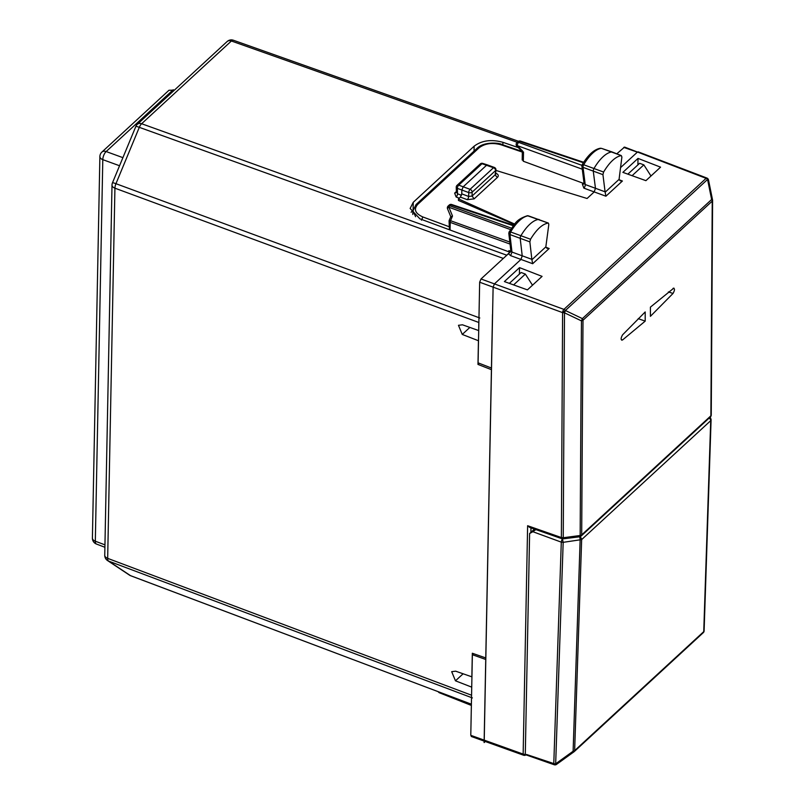 <?xml version="1.0" encoding="UTF-8"?>
<svg xmlns="http://www.w3.org/2000/svg" width="805" height="805" viewBox="0 0 805 805"><rect width="100%" height="100%" fill="white"/><g stroke="black" fill="none" stroke-linecap="round" stroke-linejoin="round"><path stroke-width="1.21" d="M122.903 157.649L106.149 151.551A6.219 4.367 -132.7 0 0 101.883 152.085L168.949 90.271L174.403 90.13M135.834 126.466A6.219 0.564 22.5 0 1 139.305 127.341A6.219 2.667 -70.2 0 1 141.63 123.729A6.219 4.367 -132.7 0 0 137.363 124.272A6.219 6.219 0 0 0 135.834 126.466L112.479 182.805A6.219 0.564 22.5 0 1 115.95 183.691L139.305 127.341L503.306 258.415M472.384 697.925L108.554 561.075A6.219 5.615 123.6 0 1 107.528 560.552L129.494 575.132A6.219 6.219 0 0 0 130.742 575.766L471.388 704.194L130.521 575.656A6.219 5.615 123.6 0 1 129.494 575.132M506.013 255.92L509.203 252.871M478.713 330.483L478.804 322.473L114.924 188.179L107.669 558.358A6.219 3.572 1.1 0 1 104.751 555.249L112.006 185.07A6.219 3.572 1.1 0 0 114.924 188.179A6.219 2.667 110.3 0 1 115.95 183.691L479.82 317.995M478.895 321.336L478.804 322.473M532.497 285.201L525.353 274.072L521.137 272.503L509.354 283.37M471.73 687.057L471.549 696.204M471.66 687.118L455.469 680.819L451.686 671.672L455.66 671.179L471.931 676.864M485.838 657.967L472.324 653.247L471.851 676.935M485.767 658.027L491.422 369.666L477.979 364.424L479.227 363.276M477.979 364.424L478.442 340.736L462.261 334.437L458.468 325.3L462.452 324.797L478.643 330.553M632.106 175.681L643.849 164.864L639.633 163.294L627.85 174.152M643.849 164.864L650.983 175.993M509.907 252.217L419.898 218.819L410.127 208.455L413.257 202.297L413.126 209.22M518.209 147.567L502.914 142.314C491.382 139.144 481.793 140.432 474.135 146.188L413.257 202.297M412.955 210.045L411.134 212.268M525.353 274.072L513.62 284.9M561.84 538.696L529.73 527.446L527.627 525.725L561.377 537.549A2.485 1.047 109.3 0 0 561.84 538.696A2.485 2.485 0 0 0 562.987 538.817L579.882 536.583A2.485 2.485 0 0 0 581.25 535.949L710.453 416.859A2.485 2.485 0 0 0 711.248 415.078L711.248 415.078A2.485 1.429 -178.9 0 1 710.885 415.803L710.885 415.803A2.485 1.751 47.3 0 1 710.453 416.859M579.54 536.16L580.153 535.506A2.485 1.429 1.1 0 0 581.683 534.892L583.001 320.249L712.234 201.129L712.546 199.912L708.501 179.918L707.575 179.505L711.63 199.499A2.485 1.751 47.3 0 1 712.234 201.129L712.536 200.073L711.63 199.499L582.387 318.619A2.485 1.751 47.3 0 1 583.001 320.249L581.462 320.883L582.387 318.619L565.392 310.499L562.594 312.622L565.412 310.539L564.486 312.803L581.462 320.883L580.153 535.506L563.248 537.74L564.486 312.803L562.594 312.622L561.377 537.549L563.248 537.74L562.645 538.394M519.527 267.622L542.077 276.377L527.426 289.88L504.393 281.579L519.527 267.622L519.396 274.113M509.937 250.969L508.911 250.586L510.018 251.854L509.937 250.969L510.783 251.563L481.008 278.973L479.659 282.213L478.079 362.834L491.523 368.066L493.113 287.103L494.451 283.863L520.895 259.492L522.224 255.889L520.211 238.491A2.485 1.047 -69.9 0 1 520.946 235.654A37.332 15.698 -69.9 0 1 538.736 219.403A2.485 1.047 -69.9 0 1 538.948 219.423A2.485 1.047 -69.9 0 1 538.958 219.433A2.485 1.047 -69.9 0 1 539.149 219.564M473.491 653.66L472.364 654.707L470.784 735.327L472.042 736.173M485.485 741.294L484.228 740.459L485.807 659.486L472.364 654.707M485.807 659.486L491.523 368.066M712.234 201.129L710.885 415.803L581.683 534.892A2.485 1.751 47.3 0 1 581.25 535.949M622.567 334.85C620.675 338.291 620.685 339.992 622.567 339.952L645.197 321.135A10392.319 7301.742 47.3 0 0 645.197 311.948L622.567 334.85M621.691 340.173L622.567 339.952L621.208 339.529M673.04 288.331C674.932 288.291 674.932 289.991 673.04 293.433L650.41 316.335A10392.319 7301.742 47.3 0 0 650.41 307.138L673.876 288.089M638.013 158.404L660.563 167.158L645.912 180.662L622.879 172.361L638.013 158.404L637.892 164.894M708.501 179.918A2.485 2.485 0 0 0 708.058 178.931L708.038 178.921A2.485 2.485 0 0 0 706.921 178.056A2.485 1.047 -69.1 0 0 706.096 178.348L563.933 309.382A2.485 1.751 -132.7 0 1 565.392 310.499L707.555 179.465A2.485 1.751 -132.7 0 0 706.096 178.348L624.559 147.084L616.821 153.785M623.764 147.385L637.359 152.155L620.544 167.641M612.243 152.085A2.485 1.047 110.1 0 0 612.042 151.944A2.485 1.047 110.1 0 0 611.8 151.914A37.332 15.698 110.1 0 0 594.01 168.446A2.485 1.047 110.1 0 0 593.295 171.294L595.469 188.36L594.14 191.982L587.076 198.493L495.94 170.419M514.677 224.072L458.468 198.905L460.42 197.104L461.758 193.864L461.839 190.05L463.177 186.81L486.612 165.206L487.407 164.904L494.32 167.43A2.485 1.047 -69.9 0 0 493.505 167.732A2.485 1.751 47.3 0 1 495.588 170.539A2.485 1.429 1.1 0 0 495.95 169.815A2.485 2.485 0 0 0 494.32 167.43M511.256 250.456L511.97 252.066L509.947 234.567L529.861 241.862L531.894 259.733L545.83 246.894L546.897 248.252M508.418 253.706L510.632 255.658L511.97 252.066L531.884 259.351M471.217 736.464L523.612 755.241A2.485 2.485 0 0 0 525.967 754.859M638.164 151.853L706.921 178.056M582.246 165.126L583.685 164.763A2.274 0.956 110.1 0 0 583.031 167.359L581.884 166.152L584.108 183.6L523.331 161.252L522.556 159.31M514.345 224.464L458.437 200.435L458.468 198.905M601.748 148.452L612.031 151.934A2.485 1.047 110.1 0 0 612.031 151.934L621.299 155.586C615.473 156.653 609.576 162.127 603.599 172.039L602.935 174.655L605.139 192.224L619.065 179.384L620.142 180.743M620.242 180.793L622.406 181.014L605.923 196.209L605.139 192.224M603.599 172.039L583.685 164.763A37.121 15.617 110.1 0 1 601.375 148.321L621.299 155.586L621.893 157.025L619.065 179.384M547.008 248.302L549.161 248.524L532.679 263.718L531.894 259.733M528.654 215.931L548.436 223.106L548.809 224.545L545.83 246.894M510.863 251.11L508.8 233.339L509.947 234.567L510.622 231.971L530.535 239.246L529.861 241.862M412.895 210.578L415.601 216.716M522.354 151.702L516.86 146.188L517.303 145.635L582.277 169.191M522.717 151.149L517.303 145.635A2.485 1.107 109.9 0 1 518.641 142.394L581.924 165.337M509.817 242.053L449.26 220.248A2.485 2.485 0 0 0 449.069 221.154L449.442 229.787M456.385 191.53L454.644 193.13L456.133 196.994A2.485 1.117 111.1 0 0 457.532 193.784L461.486 195.303M456.777 191.761L457.532 193.784L457.351 188.36A2.485 1.369 178.1 0 1 456.244 187.273L456.415 192.576M583.182 183.46L582.367 184.204L583.877 188.149A2.485 1.097 110.4 0 0 585.215 184.536L605.119 191.821M584.511 182.936L585.215 184.536L583.031 167.359L602.935 174.655M582.367 184.204L584.078 183.993M508.8 233.329L509.102 231.931C514.969 224.283 515.2 219.725 527.436 215.71L548.225 223.076C542.429 224.021 536.533 229.405 530.535 239.246M509.163 232.363L510.622 231.971A37.121 15.617 110.1 0 1 528.301 215.81L527.436 215.71M449.069 221.154A2.485 1.429 1.1 0 0 450.216 222.381A2.485 1.107 -70.1 0 1 450.609 220.59L452.501 216.022L450.921 216.847M438.353 691.737A2.485 2.304 102.2 0 0 439.389 692.743L443.142 693.558M450.79 216.696L449.26 220.248M510.561 229.596L448.898 207.247A2.485 0.956 157.7 0 0 447.54 208.807L450.76 216.626M516.86 146.188A2.485 2.485 0 0 1 516.981 142.596L519.718 141.408L583.373 162.751M516.951 142.616L518.028 141.63A2.485 1.751 47.3 0 1 519.718 141.408A2.485 1.036 108.5 0 1 520.503 141.096L583.675 162.278M447.55 208.817A2.485 2.485 0 0 1 448.154 206.03L450.921 204.812L513.308 225.732M448.154 206.03L449.23 205.034A2.485 1.751 47.3 0 1 450.921 204.812A2.485 1.036 108.5 0 1 451.706 204.51L513.671 225.279M456.244 187.273A2.485 2.485 0 0 1 457.059 185.341L458.729 185.14L481.974 163.717A2.485 1.006 -72.1 0 1 482.728 163.395A2.485 2.485 0 0 0 480.263 163.948M457.039 185.361L480.283 163.938A2.485 1.751 47.3 0 1 481.974 163.717L493.505 167.732L470.07 189.326A2.485 1.047 110.1 0 0 468.721 192.566A2.485 1.429 1.1 0 0 472.153 192.143L495.588 170.539L495.508 174.454A2.485 1.751 47.3 0 0 497.571 177.261L474.135 198.865L467.292 199.68L460.42 197.104M638.214 318.649L645.197 321.135M703.107 632.79A2.485 1.751 47.3 0 0 703.308 632.639A2.485 1.751 47.3 0 0 703.741 631.633L710.724 420.643A2.485 1.751 -132.7 0 0 709.135 418.067M574.005 751.779L556.527 764.398L574.005 751.779A2.485 1.751 -132.7 0 0 574.217 751.629A2.485 1.751 -132.7 0 0 574.639 750.622A2.485 1.459 -177.3 0 1 573.12 751.226L573.985 751.81A2.485 2.485 0 0 0 574.217 751.629L703.308 632.639A2.485 2.485 0 0 0 704.103 630.919L711.087 419.918A2.485 2.485 0 0 0 710.916 418.952L710.724 420.643L711.026 419.576L708.662 417.835M556.557 764.358L555.671 763.804L573.12 751.226L580.133 540.225A2.485 0.523 -97.1 0 0 579.59 536.794L579.821 536.593M525.756 754.788L554.202 764.75A2.485 1.047 -70.7 0 1 553.739 763.613A2.485 1.741 58.9 0 0 556.305 764.529A2.485 1.741 58.9 0 0 556.336 764.519A2.485 1.741 -121.1 0 1 553.79 763.583A2.485 1.459 -177.2 0 0 555.671 763.804L563.178 542.329L581.653 539.602L574.639 750.622L703.741 631.633M526.561 754.476L553.79 763.583L561.296 542.147L532.85 531.702L529.61 533.544L525.303 753.641M536.341 529.247L532.85 531.702M534.44 529.096L529.61 533.544M562.393 538.817L563.178 542.329L561.296 542.147A2.485 1.016 -69.8 0 1 562.635 538.907L579.59 536.794A2.485 1.751 47.3 0 1 581.653 539.602L710.724 420.643M485.023 741.717L484.117 742.562L492.499 314.433M173.236 89.717L106.149 151.551A6.219 2.687 110 0 0 102.799 159.652L119.553 165.75M517.273 142.324L231.387 41.005L141.63 123.729L506.697 255.175M518.5 141.288L233.41 40.25A6.219 2.636 -70.5 0 0 231.387 41.005A6.219 4.367 -132.7 0 0 227.121 41.538L137.363 124.272M471.499 695.198L107.669 558.358A6.219 2.646 -69.4 0 0 108.554 561.075L130.521 575.656A6.219 2.606 110.7 0 0 130.742 575.766M101.883 152.085A6.219 6.219 0 0 0 99.88 156.542L92.404 538.092A6.219 3.572 1.1 0 0 95.322 541.202L104.952 544.864M99.88 156.542A6.219 3.572 1.1 0 0 102.799 159.652L95.322 541.202A6.219 2.626 110.9 0 0 96.409 544.029L104.902 547.269M463.076 673.815L455.469 680.819M469.858 327.434L462.261 334.437M502.914 142.314L502.863 144.83M474.135 146.188L474.044 151.099M530.978 527.879L530.898 532.367M527.627 525.725L523.149 754.094L524.417 754.929M525.353 754.225A2.485 1.429 -178.9 0 1 523.149 754.094L470.784 735.327M481.008 278.973L563.933 309.382A2.485 1.016 -69.8 0 0 562.594 312.622L479.659 282.213M711.187 414.736A2.485 1.429 -178.9 0 1 711.248 415.078L712.596 200.395A2.485 2.485 0 0 0 712.546 199.912M549.161 248.524L545.871 247.236M532.679 263.718L510.632 255.658M622.406 181.014L619.115 179.726M605.923 196.209L583.877 188.149M497.571 177.261C498.899 175.711 498.355 174.383 495.93 173.276L495.89 173.256M508.881 251.844L508.911 250.586M521.932 151.38L501.918 144.508A2.485 1.026 109 0 0 501.133 144.809L522.344 152.105M501.133 144.809C492.318 142.394 484.982 143.381 479.126 147.778L417.765 204.329C413.478 209.28 415.179 213.496 422.856 216.968L421.488 220.198M449.331 226.789L422.856 216.968M456.133 196.994L459.242 198.191M461.758 193.864L468.651 196.45L468.721 192.566L457.351 188.36A2.485 1.127 -69.4 0 1 458.729 185.14L470.07 189.326A2.485 1.751 -132.7 0 1 472.153 192.143L472.072 196.058L468.651 196.45A2.485 1.036 110.5 0 1 467.292 199.68M474.135 198.865L472.072 196.058L495.508 174.454L495.95 169.815M510.048 244.076L450.216 222.381L450.065 230.019M523.331 161.252L523.512 152.004M479.126 147.778L477.415 147.989C484.278 141.398 499.653 142.827 501.918 144.508M412.804 214.472L412.874 211.011L416.064 204.54A2.485 1.751 47.3 0 1 417.765 204.329M454.644 193.13L456.415 192.536M471.388 704.294L466.296 702.272M511.527 228.167L449.844 205.808A2.485 1.107 -70.1 0 0 448.898 207.247L452.501 216.022M583.665 162.298L520.614 141.147A2.485 1.036 108.5 0 0 520.503 141.096A2.485 2.485 0 0 0 518.028 141.63M438.212 691.676A2.485 2.485 0 0 0 439.47 692.793A2.485 1.057 111.6 0 1 439.389 692.743L471.368 705.432L439.47 692.793A2.485 1.057 111.6 0 0 439.56 692.813M673.04 293.433L668.361 291.943M233.41 40.25A6.219 6.219 0 0 0 227.121 41.538M112.479 182.805A6.219 6.219 0 0 0 112.006 185.07M104.751 555.249A6.219 6.219 0 0 0 107.528 560.552M92.404 538.092A6.219 6.219 0 0 0 96.429 544.039M495.125 173.568L495.88 173.719M522.183 160.024L522.344 151.813M416.064 204.54L477.415 147.989M487.387 164.894L482.728 163.395M600.47 148.231C594.271 149.267 588.173 154.761 582.176 164.713L581.884 166.152M451.706 204.51A2.485 2.485 0 0 0 449.2 205.064M554.202 764.75A2.485 2.485 0 0 0 556.315 764.529L556.356 764.509M710.181 417.101L710.916 418.952"/></g></svg>
